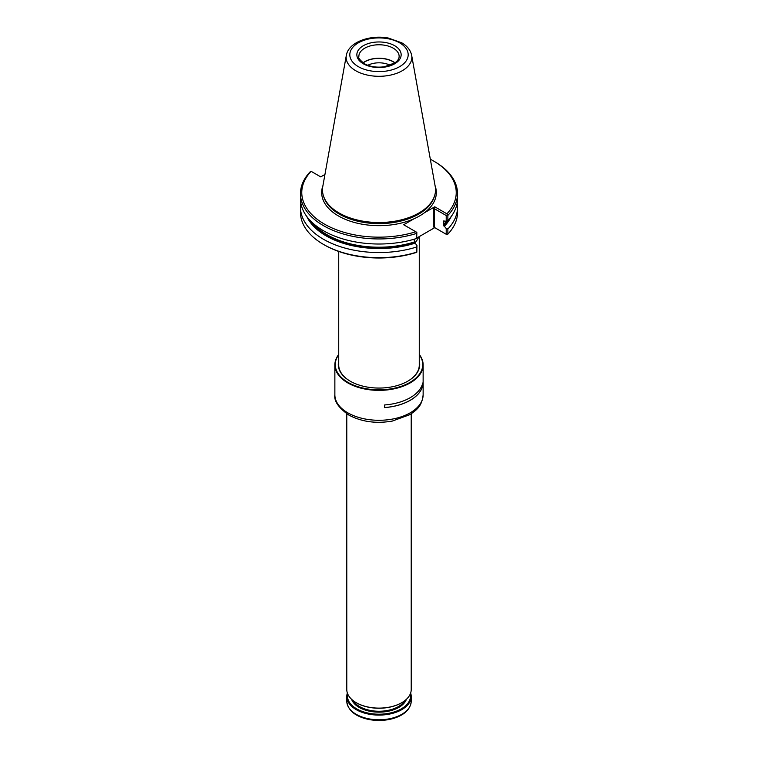 <?xml version="1.0" encoding="UTF-8"?>
<svg xmlns="http://www.w3.org/2000/svg" width="758" height="758" viewBox="0 0 758 758"><rect width="100%" height="100%" fill="white"/><g stroke="black" fill="none" stroke-linecap="round" stroke-linejoin="round"><path stroke-width="1.14" d="M346.785 413.792L346.785 689.524A32.215 18.599 0 0 0 356.222 702.675A32.215 18.599 0 0 0 401.778 702.675A32.215 18.599 0 0 0 411.215 689.524L411.215 413.802M356.393 702.78A31.732 18.315 0 0 0 356.563 702.874L356.563 702.874A31.732 18.315 0 0 0 401.437 702.874A31.732 18.315 0 0 0 401.607 702.78M410.637 693.011A32.215 18.599 180 0 1 411.215 696.498A32.215 18.599 180 0 1 379 715.097A32.215 18.599 180 0 1 346.785 696.498A32.215 18.599 180 0 1 347.363 693.011M410.343 693.816A31.571 18.23 180 0 1 379 714.197A31.571 18.23 180 0 1 347.657 693.816M338.731 361.102A40.705 23.498 0 0 0 350.215 381.179A40.705 23.498 0 0 0 407.785 381.179A40.705 23.498 0 0 0 419.269 361.102M338.731 354.716A43.727 25.241 0 0 0 379 389.811A43.727 25.241 0 0 0 419.269 354.716M338.731 354.46A44.135 25.478 0 0 0 334.865 364.892A44.135 25.478 0 0 0 379 390.37A44.135 25.478 0 0 0 423.135 364.892A44.135 25.478 0 0 0 419.269 354.46M384.657 404.952A44.135 25.478 0 0 0 422.765 382.951L422.765 385.576A44.135 25.478 0 0 1 384.657 407.586L384.657 404.952M338.731 363.849A40.307 23.271 0 0 0 338.693 364.892A40.307 23.271 0 0 0 350.357 381.265M407.643 381.265A40.307 23.271 0 0 0 419.307 364.892A40.307 23.271 0 0 0 419.269 363.849M384.657 407.539A44.049 25.431 0 0 0 422.689 385.576L422.765 385.576M422.689 385.576L422.689 383.283M414.787 242.977A40.667 23.479 0 0 0 416.123 241.404A40.667 23.479 0 0 0 418.7 236.913M414.825 243.005A40.269 23.242 0 0 0 415.754 241.878A40.269 23.242 0 0 0 415.934 241.641M419.259 365.962A40.269 23.242 0 0 0 419.269 365.697L419.269 236.581M338.731 251.457L338.731 365.697A40.269 23.242 0 0 0 338.741 365.962M390.18 65.292A16.714 9.646 0 0 0 367.82 65.292M394.852 62.933A19.888 11.484 0 0 0 363.148 62.933M395.013 62.819A20.134 11.626 0 0 0 362.987 62.819M346.33 55.381L322.775 186.525A56.528 32.632 0 0 0 323.505 196.066A56.528 32.632 0 0 0 339.034 212.96A56.528 32.632 0 0 0 395.562 221.09A56.528 32.632 0 0 0 434.495 196.066A56.528 32.632 0 0 0 435.225 186.525L411.67 55.381C410.571 50.246 407.292 46.077 401.854 42.865L388.333 38.042C370.018 34.555 348.509 42.069 346.33 55.381A32.85 18.969 0 0 0 355.777 70.75A32.85 18.969 0 0 0 393.118 74.464A32.85 18.969 0 0 0 411.67 55.381M324.945 174.463L320.748 176.889L310.96 171.232L310.136 171.848A78.519 45.328 0 0 0 300.481 193.622L300.481 198.681A78.519 45.328 0 0 0 416.711 238.448L416.824 232.355L403.654 224.756L414.029 218.768A57.324 33.096 0 0 0 424.376 212.79A57.324 33.096 0 0 0 435.073 185.691M300.481 193.622A78.519 45.328 0 0 0 416.711 233.379M447.04 214.912L446.216 215.528L434.41 208.706L433.263 209.369L434.751 206.801L446.898 213.813L447.864 215.395A78.519 45.328 0 0 0 457.519 193.622A78.519 45.328 0 0 0 434.524 161.568L433.614 161.037A77.231 44.589 0 0 0 430.326 159.246M447.864 215.395L447.864 220.455L446.216 221.222L446.216 215.528M416.947 237.927L434.751 227.646L433.263 226.794L447.04 234.743L447.864 234.127L447.864 229.001L446.216 228.509L444.377 226.272A74.691 43.121 0 0 0 451.152 216.57M447.864 229.001A78.519 45.328 0 0 0 457.519 207.228A78.519 45.328 0 0 0 457.169 202.954M444.377 226.272L443.818 225.95A73.924 42.685 0 0 0 448.869 219.365M443.638 220.957A73.28 42.306 180 0 1 443.345 221.27L443.818 221.014L443.818 225.95M443.818 221.014L446.216 221.222M447.864 220.455A78.519 45.328 0 0 0 457.519 198.681L457.519 193.622M446.898 213.813A77.231 44.589 0 0 0 433.614 161.037M311.102 171.317A77.231 44.589 0 0 0 324.396 224.093A77.231 44.589 0 0 0 415.801 231.768M309.131 219.365A73.924 42.685 0 0 0 414.55 242.844L414.076 239.244M306.848 216.57A74.691 43.121 0 0 0 415.109 243.166L414.55 242.844M416.824 232.355L416.711 238.448M300.831 202.954A78.519 45.328 0 0 0 300.481 207.228A78.519 45.328 0 0 0 416.711 246.985L416.947 245.412L415.109 243.166M446.216 234.269L446.216 228.509M447.864 234.127A78.519 45.328 0 0 0 457.519 212.363L457.519 207.228M434.751 206.801L424.376 212.79M300.481 207.228L300.481 212.363A78.519 45.328 0 0 0 323.476 244.417A78.519 45.328 0 0 0 416.711 252.12L416.711 246.985M416.947 245.412L416.824 252.187L415.801 252.613A77.231 44.589 0 0 1 324.386 244.938L323.476 244.417M414.076 239.585L415.27 238.893M408.022 709.242A31.41 18.135 180 0 1 356.791 715.135M411.215 696.498L411.215 701.178A32.215 18.599 180 0 1 379 719.778A32.215 18.599 180 0 1 346.785 701.178L346.785 696.498M406.43 699.274A28.027 16.183 180 0 1 379 712.15A28.027 16.183 180 0 1 351.57 699.274M404.886 700.6A27.383 15.804 180 0 1 359.643 706.627A27.383 15.804 180 0 1 353.114 700.6M423.135 364.892L423.135 394.804A44.135 25.478 180 0 1 395.884 418.35A44.135 25.478 180 0 1 347.799 412.826A44.135 25.478 180 0 1 334.865 394.804L334.865 364.892M399.134 56.395A20.134 11.626 0 0 0 379 44.769A20.134 11.626 0 0 0 358.866 56.395C357.909 57.513 359.737 59.948 364.352 63.691C369.961 66.732 376.622 67.756 384.325 66.77L395.013 62.819C397.808 60.716 399.182 58.574 399.134 56.395M363.338 63.786A22.143 12.782 0 0 0 400.395 58.063A22.143 12.782 0 0 0 373.268 42.401A22.143 12.782 0 0 0 363.338 63.786M358.363 66.666A29.183 16.847 0 0 0 407.188 59.105A29.183 16.847 0 0 0 371.448 38.478A29.183 16.847 0 0 0 358.363 66.666M323.505 196.066L323.941 197.374A56.083 32.376 0 0 0 339.347 214.135A56.083 32.376 0 0 0 395.43 222.198A56.083 32.376 0 0 0 434.059 197.374L434.495 196.066M443.345 225.145A73.28 42.306 0 0 0 446.803 220.948M322.927 185.691A57.324 33.096 0 0 0 338.466 215.973A57.324 33.096 0 0 0 414.029 218.768M312.855 223.117A73.28 42.306 0 0 0 414.076 242.048M433.263 226.794L433.263 209.369M434.41 227.447L434.41 208.706M411.215 701.178C410.58 709.109 404.715 714.841 393.629 718.385C385.689 720.687 377.503 721.066 369.051 719.531C355.208 716.528 347.78 710.407 346.785 701.178M423.135 394.804C421.979 406.468 416.464 410.078 409.822 414.673L392.265 421.088C376.015 423.855 361.528 421.836 348.794 415.033C338.532 407.766 333.899 401.029 334.865 394.804M415.754 241.878L416.123 241.404"/></g></svg>

